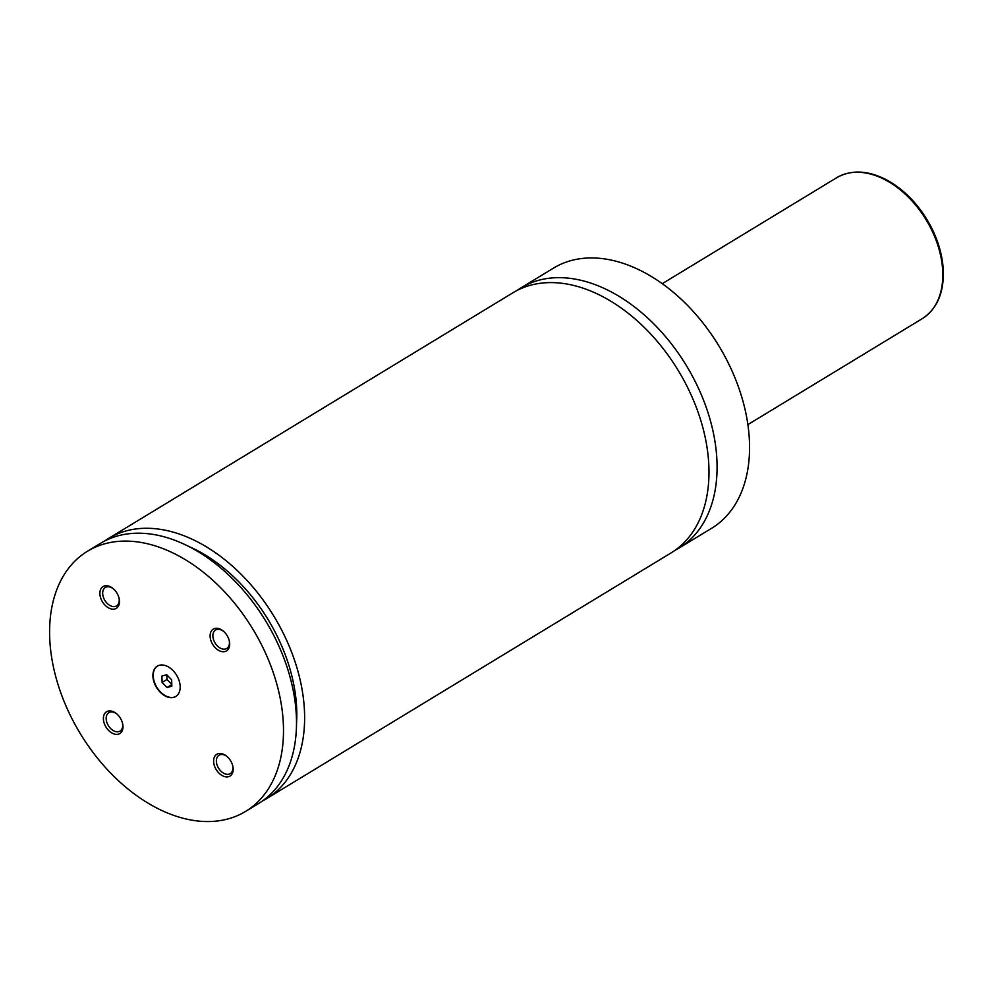 <?xml version="1.0" encoding="UTF-8"?>
<svg xmlns="http://www.w3.org/2000/svg" width="993" height="993" viewBox="0 0 993 993"><rect width="100%" height="100%" fill="white"/><g stroke="black" fill="none" stroke-linecap="round" stroke-linejoin="round"><path stroke-width="1.49" d="M675.017 550.308A152.227 100.864 -121.3 0 0 679.175 547.987A152.227 100.864 -121.3 0 0 717.02 463.023A152.227 100.864 -121.3 0 0 645.512 316.035A152.227 100.864 -121.3 0 0 521.089 287.796A152.227 100.864 -121.3 0 0 517.117 290.415M262.549 800.917A152.227 100.864 -121.3 0 0 266.695 798.583L671.045 552.927A152.227 100.864 -121.3 0 0 678.219 370.451A152.227 100.864 -121.3 0 0 512.971 292.736L108.622 538.405A152.227 100.864 -121.3 0 0 104.65 541.011M180.18 686.585A17.762 11.767 -121.3 0 0 171.839 669.431A17.762 11.767 -121.3 0 0 157.328 666.142A17.762 11.767 -121.3 0 0 152.91 676.059A17.762 11.767 -121.3 0 0 161.251 693.201A17.762 11.767 -121.3 0 0 175.761 696.503A17.762 11.767 -121.3 0 0 180.18 686.585M157.49 666.042A17.762 11.767 -121.3 0 0 153.232 675.861A17.762 11.767 -121.3 0 0 161.474 692.915A17.762 11.767 -121.3 0 0 175.922 696.403M122.983 726.417A12.748 8.453 -121.3 0 0 122.66 723.835A12.748 8.453 -121.3 0 0 116.491 713.682A12.748 8.453 -121.3 0 0 103.396 718.858A12.748 8.453 -121.3 0 0 113.5 733.765A12.748 8.453 -121.3 0 0 122.983 726.417M116.876 714.017A10.786 7.15 -121.3 0 0 108.845 712.664A10.786 7.15 -121.3 0 0 106.164 718.684A10.786 7.15 -121.3 0 0 111.228 729.085A10.786 7.15 -121.3 0 0 120.041 731.096A10.786 7.15 -121.3 0 0 122.722 725.076A10.786 7.15 -121.3 0 0 122.549 723.338M229.693 643.774A12.748 8.453 -121.3 0 0 229.371 641.193A12.748 8.453 -121.3 0 0 223.202 631.039A12.748 8.453 -121.3 0 0 210.106 636.215A12.748 8.453 -121.3 0 0 220.21 651.123A12.748 8.453 -121.3 0 0 229.693 643.774M223.586 631.374A10.786 7.15 -121.3 0 0 215.555 630.021A10.786 7.15 -121.3 0 0 212.874 636.041A10.786 7.15 -121.3 0 0 217.939 646.455A10.786 7.15 -121.3 0 0 226.764 648.454A10.786 7.15 -121.3 0 0 229.445 642.434A10.786 7.15 -121.3 0 0 229.259 640.708M119.483 601.237A12.748 8.453 -121.3 0 0 119.16 598.655A12.748 8.453 -121.3 0 0 112.991 588.489A12.748 8.453 -121.3 0 0 99.896 593.677A12.748 8.453 -121.3 0 0 110 608.572A12.748 8.453 -121.3 0 0 119.483 601.237M113.376 588.824A10.786 7.15 -121.3 0 0 105.357 587.471A10.786 7.15 -121.3 0 0 102.676 593.491A10.786 7.15 -121.3 0 0 107.74 603.905A10.786 7.15 -121.3 0 0 116.553 605.904A10.786 7.15 -121.3 0 0 119.234 599.884A10.786 7.15 -121.3 0 0 119.048 598.158M233.194 768.967A12.748 8.453 -121.3 0 0 232.871 766.385A12.748 8.453 -121.3 0 0 226.702 756.232A12.748 8.453 -121.3 0 0 213.607 761.408A12.748 8.453 -121.3 0 0 223.71 776.303A12.748 8.453 -121.3 0 0 233.194 768.967M227.087 756.554A10.786 7.15 -121.3 0 0 219.056 755.214A10.786 7.15 -121.3 0 0 216.375 761.221A10.786 7.15 -121.3 0 0 221.439 771.635A10.786 7.15 -121.3 0 0 230.252 773.634A10.786 7.15 -121.3 0 0 232.933 767.626A10.786 7.15 -121.3 0 0 232.759 765.888M679.175 547.987L711.646 528.264A152.227 100.864 -121.3 0 0 749.504 443.288A152.227 100.864 -121.3 0 0 677.996 296.311A152.227 100.864 -121.3 0 0 553.573 268.073L521.089 287.796M266.695 798.583A152.227 100.864 -121.3 0 0 273.857 616.119A152.227 100.864 -121.3 0 0 108.622 538.405M296.485 723.86A142.073 94.136 -121.3 0 0 188.67 546.398M283.439 726.454A152.227 100.864 -121.3 0 0 211.931 579.465A152.227 100.864 -121.3 0 0 87.508 551.227A152.227 100.864 -121.3 0 0 49.65 636.19A152.227 100.864 -121.3 0 0 121.158 783.179A152.227 100.864 -121.3 0 0 245.581 811.418A152.227 100.864 -121.3 0 0 283.439 726.454M245.581 811.418L258.577 803.523A152.227 100.864 -121.3 0 0 265.739 621.059A152.227 100.864 -121.3 0 0 100.492 543.332L87.508 551.227M162.082 682.439L167.047 687.516L171.826 686.2L171.652 679.808L166.687 674.731L161.909 676.047L162.082 682.439L166.961 679.473L171.777 684.413M171.789 684.636L167.047 687.516M166.836 674.88L166.961 679.473M922.261 318.666A82.456 54.64 -121.3 0 0 942.767 272.641A82.456 54.64 -121.3 0 0 904.027 193.027A82.456 54.64 -121.3 0 0 836.627 177.735C851.783 169.232 869.061 170.287 888.474 180.9C905.579 190.855 919.493 205.638 930.205 225.225C938.422 240.778 942.804 256.306 943.35 271.821C943.66 293.63 936.635 309.245 922.261 318.666L747.878 424.607M836.627 177.735L662.257 283.675"/></g></svg>
